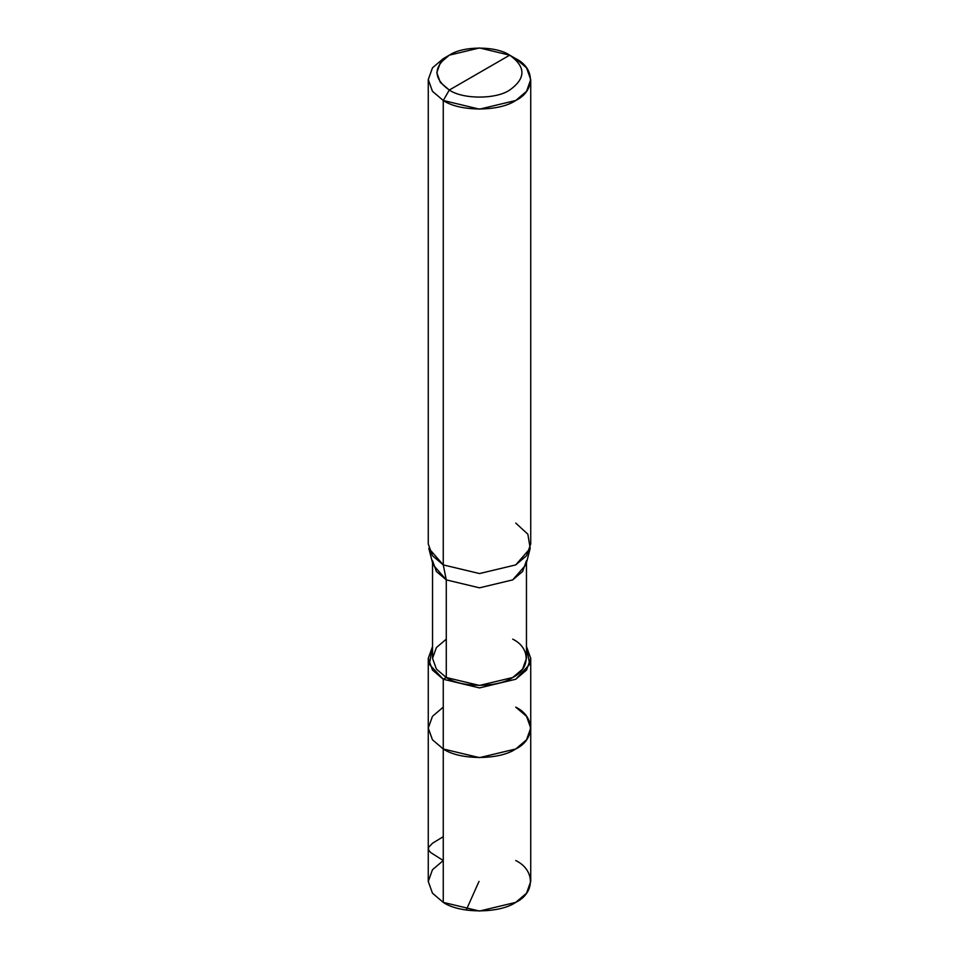 <?xml version="1.0" encoding="UTF-8"?>
<svg xmlns="http://www.w3.org/2000/svg" width="959" height="959" viewBox="0 0 959 959"><rect width="100%" height="100%" fill="white"/><g stroke="black" fill="none" stroke-linecap="round" stroke-linejoin="round"><path stroke-width="1.44" d="M515.738 707.143C535.278 716.553 535.278 739.569 515.738 748.979C499.423 760.259 459.577 760.259 443.262 748.979L443.262 679.248L443.262 748.979L432.473 739.809L428.265 728.061L432.473 739.809L443.262 748.979L479.5 757.646L515.738 748.979L526.527 739.809L530.735 728.061L530.735 881.465L526.527 893.213L515.738 902.383L479.5 911.05L443.262 902.383L443.262 748.979L432.473 739.809L428.265 728.061L432.473 716.313L443.262 707.143L432.473 716.313L428.265 728.061L432.473 739.809L443.262 748.979L479.5 757.646L515.738 748.979L526.527 739.809L530.735 728.061L526.527 716.313L515.738 707.143C535.278 716.553 535.278 739.569 515.738 748.979C499.423 760.259 459.577 760.259 443.262 748.979L443.262 902.383C459.577 913.675 499.423 913.675 515.738 902.383C535.278 892.973 535.278 869.957 515.738 860.547M443.262 836.668L432.473 843.261L428.469 847.492L428.637 850.118L430.663 852.527L443.262 860.547L432.473 869.717L428.265 881.465L432.473 893.213L443.262 902.383L432.473 893.213L428.265 881.465L428.265 658.33L432.473 670.077L443.262 679.248L479.5 687.915L515.738 679.248L526.527 670.077L530.735 658.33L526.467 646.51L529.668 664.359L515.738 679.248L479.5 687.915L443.262 679.248L446.283 677.51C461.231 687.855 497.769 687.855 512.717 677.51C530.627 668.879 530.627 647.781 512.717 639.162M449.303 90.038C433.012 78.41 433.012 66.794 449.303 55.166C462.897 45.768 496.103 45.768 509.697 55.166L449.303 90.038C462.897 99.436 496.103 99.436 509.697 90.038C525.988 78.41 525.988 66.794 509.697 55.166L515.738 58.655C535.278 68.077 535.278 91.081 515.738 100.491C499.423 111.783 459.577 111.783 443.262 100.491L479.5 109.158L515.738 100.491L526.527 91.321L530.735 79.573L526.527 67.825L515.738 58.655L509.697 55.166C525.988 66.794 525.988 78.41 509.697 90.038C496.103 99.436 462.897 99.436 449.303 90.038L509.697 55.166L479.5 47.95L449.303 55.166L440.313 62.814L436.801 72.608L440.313 82.39L449.303 90.038L443.262 100.491L449.303 90.038M526.467 562.717L526.467 658.33L522.607 669.106L512.717 677.51L479.5 685.445L446.283 677.51L446.283 579.883L479.5 587.831L512.717 579.883L522.607 571.48L526.467 560.715M530.183 548.332L525.964 564.707L512.717 579.883L479.5 587.831L446.283 579.883L443.262 564.899L479.5 573.554L515.738 564.899L530.183 548.332L527.858 534.199L515.738 523.063M530.735 79.573L530.735 543.981L526.527 555.729L515.738 564.899L479.5 573.554L443.262 564.899L443.262 100.491L443.262 564.899L446.283 579.883L446.283 677.51L443.262 679.248L429.332 664.359L432.533 646.51L428.265 658.33M446.283 639.162L436.393 647.565L432.533 658.33L436.393 669.106L446.283 677.51L436.393 669.106L432.533 658.33L432.533 562.717M432.533 560.715L436.393 571.48L446.283 579.883L433.036 564.707L428.817 548.332L443.262 564.899L432.473 555.729L428.265 543.981L428.265 79.573L432.473 91.321L443.262 100.491L432.473 91.321L428.265 79.573L432.473 67.825L443.262 58.655L432.473 67.825L428.265 79.573M479.009 881.393L466.242 910.043M530.735 728.061L530.735 658.33M443.262 58.655L449.303 55.166"/></g></svg>

